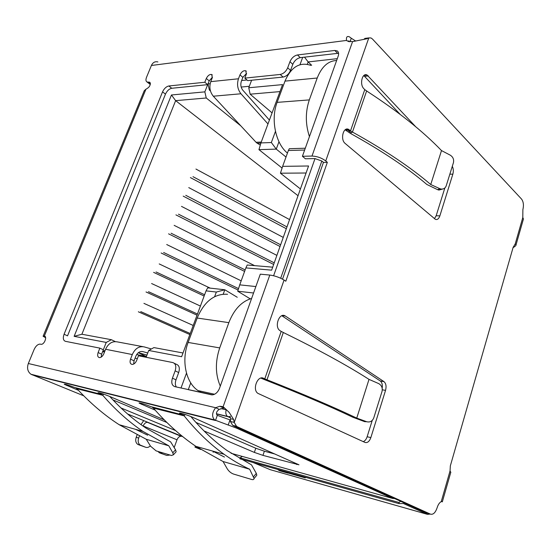 <?xml version="1.0" encoding="UTF-8"?>
<svg xmlns="http://www.w3.org/2000/svg" width="551" height="551" viewBox="0 0 551 551"><rect width="100%" height="100%" fill="white"/><g stroke="black" fill="none" stroke-linecap="round" stroke-linejoin="round"><path stroke-width="0.83" d="M298.029 195.722L175.638 100.654L171.457 94.979L74.13 336.33L106.233 342.419L111.398 339.712L81.892 334.243L175.638 100.654L206.26 97.995L204.848 91.865L171.457 94.979M183.008 352.984L153.915 347.591L148.701 350.47L181.623 356.717L206.053 290.859L216.329 292.044L214.621 296.693M186.486 373.151L181.01 388.028M148.701 350.47L146.105 357.275M102.638 351.641L104.497 352.02M135.071 358.171L137.364 358.632M103.34 349.761L106.233 342.419M204.848 91.865L207.686 84.654M246.986 79.978L241.641 80.522M210.151 83.711L208.002 83.931M251.621 80.232L248.749 87.767L250.133 94.187L279.984 91.597M275.452 131.379L271.347 142.53L260.94 142.916L282.573 84.606L248.749 87.767M302.685 57.359L299.971 64.736M255.864 286.561L239.733 284.86L245.87 267.896L271.643 270.155L308.567 165.989L282.635 166.354L288.373 150.506L304.648 150.03M237.261 297.271L224.822 289.771L207.699 287.849L206.053 290.859M286.01 157.035L276.271 149.114L258.949 149.652L282.091 168.062M188.215 389.64L211.798 394.86M188.304 389.612L190.756 382.911M216.329 292.044L224.822 289.771L223.21 294.179M136.669 354.562L146.414 356.483M105.186 350.264L102.651 351.614M81.892 334.243L74.13 336.33M207.982 83.986L209.373 90.068L210.213 89.985M241.173 87.051L249.314 86.28M258.949 149.652L260.94 142.916M278.978 141.731L276.271 149.114L271.347 142.53M307.293 64.322L308.161 61.939L304.503 57.146M337.295 58.654L308.161 61.939L311.659 65.28M288.373 150.506L289.303 148.715L305.295 148.219M300.433 188.945L280.438 173.2L282.635 166.354M280.438 173.2L306.08 173.014M272.704 267.173L247.206 265.01L245.87 267.896M253.563 292.994L237.722 291.217L239.733 284.86M195.391 446.014L194.978 447.157L200.654 449.471M198.677 448.204L194.978 447.157M213.409 451.551L213.141 452.295M250.133 298.8L237.722 291.217M111.398 339.712L115.311 341.599M138.322 352.716L145.912 356.38M250.133 94.187L272.077 112.907M240.849 125.89L206.26 97.995M209.373 90.068L210.454 90.956M193.215 325.462L143.928 303.374M140.739 311.604L190.233 333.513M189.847 334.547L138.342 311.783M200.419 306.06L151.608 283.538M148.453 291.679L197.465 314.022M146.029 291.968L197.031 315.179M210.206 288.132L159.205 263.929M156.085 271.974L204.614 294.744M204.139 296.025L153.633 272.373M241.186 280.845L166.712 244.534M163.633 252.489L238.542 288.614M238.094 290.033L161.147 252.999M254.603 265.637L174.144 225.352M171.092 233.225L245.147 269.907M244.596 271.409L168.578 233.838M289.564 219.594L195.942 169.054M192.995 176.671L286.975 226.909M286.327 228.734L190.398 177.587M283.255 237.405L188.759 187.615M185.777 195.316L280.638 244.789M280.032 246.504L183.207 196.135M276.877 255.388L181.493 206.377M178.476 214.167L274.233 262.855M273.668 264.459L175.934 214.883M310.833 65.369C299.744 61.698 291.128 66.953 284.991 81.121L277.112 102.369C270.479 119.291 275.679 143.852 287.45 153.054M309.442 136.614C305.357 124.175 305.316 111.943 309.318 99.903L317.224 78.015C321.688 66.678 328.162 60.837 336.633 60.5M227.542 294.282C214.429 293.511 204.304 301.425 197.175 318.037L188.125 342.44C181.127 360.512 185.894 382.807 198.05 390.59L201.666 392.594M220.29 386.12C215.296 374.439 215.11 361.697 219.718 347.908L228.844 322.645C234.01 309.462 241.6 301.397 251.607 298.463M349.988 41.869L351.283 38.233L355.588 40.96M231.062 453.28L392.622 498.435L236.593 428.155L214.635 419.958C211.646 416.728 211.977 412.644 215.62 407.706L219.849 406.259L223.134 406.7L229.092 412.286L233.583 419.352L234.251 422.417L236.524 426.302L237.281 426.743L430.503 514.159C433.217 514.813 435.421 512.685 437.115 507.774C438.073 504.675 439.45 502.622 441.241 501.61L442.405 501.809L441.682 501.534M45.623 337.729L43.095 336.275L44.342 336.034C47.441 336.406 44.397 344.568 41.242 344.306L39.886 344.099C37.606 344.354 35.67 346.173 34.093 349.554L28.328 363.515C26.785 368.116 27.653 371.691 30.939 374.239L83.745 395.818M127.639 414.008L182.829 436.688M175.542 430.551L120.986 407.96M78.476 390.356L64.233 384.288C64.646 383.902 68.028 384.935 74.385 387.394L101.694 394.523L98.002 392.801C98.574 392.388 102.238 393.504 108.988 396.148L164.219 419.828M216.247 442.136L217.06 442.811M183.531 413.959L183.132 415.055L179.743 413.415C177.704 412.058 187.409 414.937 192.147 417.093L298.966 464.81L262.951 455.374L254.348 452.405L204.049 430.972M155.182 410.144L139.307 403.215C137.516 402.03 145.946 404.53 150.705 406.61L183.132 415.055L184.179 415.86L153.392 408.084L152.269 407.272M450.752 472.469L450.05 470.926L450.339 465.864L513.16 247.268L515.164 244.114L516.115 244.541L523.443 218.995L522.803 217.5L522.878 209.669C523.905 205.213 523.457 201.687 521.549 199.083L372.469 39.031L371.009 37.957L368.805 37.902L366.952 38.749L352.55 41.642L347.116 40.919L346.538 40.437C346.076 37.096 347.027 35.884 349.382 36.814L351.283 38.233M157.889 61.939C155.017 61.237 152.854 62.421 151.401 65.473L146.518 77.305C145.609 79.73 145.801 81.307 147.103 82.03L149.624 82.182C150.94 84.847 149.714 87.182 145.946 89.2L144.238 90.743L43.24 335.91M112.948 399.909L166.884 422.486M102.052 393.593L101.694 394.523L102.741 395.281L77.03 388.786L75.921 388.028M174.212 447.467L177.009 439.788C177.952 437.535 179.289 436.358 181.017 436.247L181.499 436.323M177.009 439.788L143.191 425.971C144.19 423.643 145.554 422.417 147.289 422.28L147.778 422.348M139.389 436.123L138.666 438.045C137.702 441.172 138.198 443.514 140.168 445.063L145.671 447.274C147.282 447.805 148.839 447.329 150.34 445.835M140.987 424.601L143.666 420.647M137.075 434.98L136.193 437.329C135.229 440.442 135.725 442.777 137.695 444.326L140.774 445.373M31.951 374.763L215.475 420.509L217.314 415.33L230.008 419.896L228.19 425.076M230.414 420.02L230.008 419.896M394.64 498.565L392.622 498.435M195.929 422.41L255.774 448.232L264.37 451.2L275.052 454.058M348.198 41.497L348.204 40.857L348.914 41.69M223.134 406.7L269.804 275.052L260.292 274.171L219.518 388.276C217.914 392.174 215.544 394.371 212.424 394.86L174.805 386.637C171.871 385.493 171.085 382.67 172.435 378.158L175.149 370.844C176.478 366.36 175.7 363.598 172.8 362.558L138.459 355.767L136.682 360.402C135.594 362.875 134.134 364.225 132.295 364.445C130.167 364.087 129.581 362.317 130.525 359.149L132.295 354.548C135.085 348.507 139.038 345.952 144.155 346.889L151.415 348.976M142.764 346.634L117.37 341.895C112.273 340.959 108.347 343.418 105.585 349.265L103.836 353.714C102.755 356.118 101.35 357.42 99.621 357.627C97.679 357.262 97.176 355.574 98.119 352.557L99.869 348.129L65.411 341.317C63.2 340.463 62.752 338.1 64.074 334.243L162.552 91.859C164.143 88.525 166.244 86.562 168.854 85.977L204.814 82.257L206.308 78.476C207.865 75.473 209.676 74.151 211.749 74.516L212.259 77.836L210.757 81.644C209.049 87.086 209.897 91.941 213.313 96.211L240.966 93.773C237.571 89.372 236.73 84.372 238.466 78.779L239.967 74.867C241.613 71.699 243.549 70.335 245.787 70.79L246.345 74.178L244.837 78.118L280.225 74.454C283.503 73.758 285.99 71.534 287.691 67.787L289.957 61.671C291.644 57.945 294.144 55.706 297.464 54.955L334.781 50.458L337.295 50.954C338.679 52.001 338.982 53.729 338.197 56.133L302.409 156.284L311.99 156.064C317.066 156.27 321.653 157.903 325.744 160.954L368.805 37.902L364.893 38.405L363.935 39.397M149.314 83.738L150.327 84.365M77.03 388.786L77.539 389.35C90.688 403.497 104.573 415.289 119.195 424.725L146.27 439.285L168.792 445.8L142.964 431.426C128.831 421.914 115.428 409.868 102.741 395.281L103.622 394.117M169.983 455.036L166.774 455.443L159.618 452.888L166.774 455.443M160.382 452.164L162.09 453.631M217.314 415.33L217.004 415.082C215.84 413.202 216.584 411.294 219.222 409.372L215.62 407.706L28.328 363.515M153.392 408.084L153.901 408.684C167.18 423.864 181.169 436.413 195.867 446.338L223.045 461.518L249.658 469.225C241.083 465.292 232.563 460.319 224.105 454.3C210.103 444.32 196.797 431.509 184.179 415.86L185.15 414.469M269.804 275.052C274.894 275.755 279.646 277.422 284.061 280.066L285.817 281.224L327.349 162.325L323.451 162.387L282.532 279.157M224.45 407.912L219.222 409.372M302.409 156.284L305.426 158.791L314.993 158.592L321.846 161.03L323.451 162.387M327.349 162.325L325.744 160.954M338.596 53.247L300.288 57.641C296.968 58.385 294.475 60.61 292.801 64.329L290.542 70.425L287.691 67.787M244.837 78.118L247.73 80.625L283.097 77.064C286.368 76.375 288.848 74.165 290.542 70.425M246.586 73.373L242.853 77.36L241.359 81.266C240.326 84.606 240.821 87.602 242.853 90.24L269.411 120.084M212.472 77.161L209.208 80.873L207.72 84.647L204.814 82.257M168.854 85.977L171.76 88.27L207.72 84.647M171.76 88.27C169.15 88.849 167.056 90.798 165.472 94.125L162.552 91.859M64.074 334.243L67.532 335.855L165.472 94.125M99.869 348.129L103.374 349.775L101.639 354.19L101.177 357.117M147.744 352.984L142.916 351.621C139.844 351.077 137.481 352.612 135.821 356.228L134.058 360.815L133.666 364.066M175.149 370.844L178.696 372.552C180.019 368.082 179.227 365.327 176.334 364.287L174.33 363.309M178.696 372.552L175.996 379.846C174.998 382.78 175.122 385.156 176.361 386.988M146.27 439.285L150.575 446.22L156.14 450.89L171.526 455.498L173.413 454.768L172.8 452.798L168.792 445.8M109.78 396.493C121.316 409.124 133.411 419.669 146.063 428.141L170.617 441.847L175.542 449.802L176.148 451.772L175.37 452.626M147.668 435.2L135.629 429.36M157.91 451.421L159.618 452.888M145.671 447.274L138.301 444.636M223.045 461.518L227.315 468.935C228.934 471.387 230.972 473.089 233.445 474.032L251.607 479.466C253.061 479.893 253.88 479.577 254.073 478.502L249.658 469.225M190.839 416.542C202.417 430.283 214.546 441.654 227.232 450.642L251.518 464.879L256.311 473.371L256.814 475.176L255.898 476.278M224.477 457.061L212.404 451M233.583 419.352L230.497 418.746L230.408 421.474L234.251 422.417L284.061 280.066M370.851 437.597C369.39 441.496 367.441 443.107 364.996 442.432L257.93 393.38C251.91 389.653 257.737 374.728 263.743 378.385L264.776 378.881L262.855 378.503L266.043 379.88L266.987 379.777L264.776 378.881L281.189 331.406L280.073 330.69C273.847 327.094 279.35 311.838 285.328 316.005L383.992 381.643C386.031 383.448 386.554 386.361 385.542 390.383L370.851 437.597L367.138 436.743L372.228 420.454M452.302 166.285C453.445 168.654 453.625 171.278 452.846 174.164L439.863 215.868C438.768 218.892 437.26 220.035 435.345 219.312L345.064 143.37C340.057 139.348 343.418 126.365 348.659 129.409L350.526 130.856L348.576 130.938L351.338 132.832L352.461 132.04L350.526 130.856L364.769 89.634L363.956 88.78C359.321 84.634 362.165 72.333 367.124 75.026L415.716 126.751M261.257 142.068L256.043 142.268L213.313 96.211M240.966 93.773L267.979 123.941M290.205 472.972L288.001 473.137L288.015 472.352M279.495 469.955L279.488 470.733L277.518 469.397M279.488 470.733L288.001 473.137M230.408 421.474L232.687 425.338L237.281 426.743M366.263 38.226L364.893 38.405M516.115 244.541C516.315 245.291 515.295 246.331 513.05 247.654M430.503 514.159L426.942 513.153L233.438 425.785M363.261 441.64C364.976 440.965 366.27 439.333 367.138 436.743M382.194 388.207C382.656 384.791 382.015 382.387 380.28 380.982L281.823 315.73M282.215 315.592L285.328 316.005M283.29 332.542L266.994 379.784C303.491 394.185 333.41 406.962 356.745 418.099L369.012 379.377C347.199 365.409 319.07 350.002 284.626 333.148L281.189 331.406M261.56 377.958L263.743 378.385M366.615 91.025L352.461 132.04C384.873 150.051 410.97 167.545 430.737 184.523L441.496 150.575C423.01 131.345 398.449 111.736 367.806 91.748L364.769 89.634M441.496 150.575L450.298 155.189C453.039 156.994 454.093 159.473 453.445 162.641L446.22 185.79C445.373 188.139 443.679 189.227 441.131 189.062L439.801 188.656L437.577 189.661L426.86 184.475C407.471 167.931 382.015 150.919 350.491 133.432L345.766 130.284L349.658 130.105M345.766 130.284L345.153 129.809M434.477 218.664L436.165 215.765L444.836 187.987M400.171 114.381L364.507 76.307L368.399 75.942M364.507 76.307L363.708 75.652M260.306 145.058L257.227 143.239L260.885 143.102M256.043 142.268L257.227 143.239M138.356 352.688L146.945 355.092M356.745 418.099L366.677 421.722L364.659 421.653L352.854 417.252C329.994 406.363 300.818 393.937 265.327 379.963L260.85 378.089M366.677 421.722C369.99 422.521 372.359 421.24 373.771 417.878L382.015 391.485C382.759 387.932 381.65 385.294 378.668 383.579L369.012 379.377M439.801 188.656L430.737 184.523M437.577 189.661L438.899 190.067L442.508 189.076M253.171 462.53L270.252 469.679L427.493 514.365L403.304 503.483L398.91 503.621L399.069 502.519L400.618 501.265M239.892 458.783L240.036 457.847L399.069 502.519M242.206 456.483L240.036 457.847M288.951 473.261L305.288 477.875L300.798 475.961M430.166 514.062L427.493 514.365M239.905 458.797L398.91 503.621M216.481 413.911L227.956 416.687L230.525 417.872M280.693 278.234L321.839 161.023M315.007 158.592L273.613 275.741M226.309 409.607L226.654 409.923M230.339 416.336L228.961 416.756L227.473 416.404L230.504 417.465M216.467 413.746L227.473 416.404C225.8 414.917 225.387 412.72 226.234 409.82L220.882 408.56M309.318 99.903L277.112 102.369M284.991 81.121L317.224 78.015M201.019 392.291L212.493 394.853M219.718 347.908L188.125 342.44M197.175 318.037L228.844 322.645M151.401 65.473L346.538 40.437M66.836 385.542L67.139 384.784M100.206 393.896L100.509 393.118M138.666 438.045L136.193 437.329M236.593 428.155L236.882 427.335M254.348 452.405L255.774 448.232M264.37 451.2L262.951 455.374M296.941 463.818L296.7 464.555M181.644 414.4L181.968 413.519M141.979 403.511L141.648 404.379M132.295 354.548L105.585 349.265M210.757 81.644L238.466 78.779M311.99 156.064L352.55 41.642M145.946 89.2L44.342 336.034L44.92 336.303M150.395 83.848L148.219 82.161M150.368 83.249L148.873 82.092M337.57 53.261L334.781 50.458M300.288 57.641L297.464 54.955M292.801 64.329L289.957 61.671M280.225 74.454L283.097 77.064M239.967 74.867L242.853 77.36M209.208 80.873L206.308 78.476M101.639 354.19L98.119 352.557M134.058 360.815L130.525 359.149M175.996 379.846L172.435 378.158M175.542 449.802L172.8 452.798M256.311 473.371L253.563 476.698M441.241 501.61L450.05 470.926M515.164 244.114L522.803 217.5M142.916 351.621L142.172 351.483M382.304 389.784L385.542 390.383M380.28 380.982L383.992 381.643M436.165 215.765L439.863 215.868M449.843 174.178L452.846 174.164M198.05 390.59L214.553 394.254M102.162 394.785L76.417 388.29M147.289 422.28L181.017 436.247M214.628 419.958L30.939 374.239M183.6 415.323L152.772 407.547M147.103 82.03L149.996 84.262M119.195 424.725L142.964 431.426M137.695 444.326L140.168 445.063M195.867 446.338L224.105 454.3M219.849 406.259L223.444 407.94M150.079 82.54L149.624 82.182M337.295 50.954L338.066 51.732M246.325 71.258L245.787 70.79M212.266 74.943L211.749 74.516M161.533 453.342L159.053 452.598M228.686 412.065L229.092 412.286M176.148 451.772L173.413 454.768M256.814 475.176L254.073 478.502M236.524 426.302L232.687 425.338M450.849 472.131L442.412 501.548M345.525 129.554L348.659 129.409M364.142 75.308L367.124 75.026M514.889 244.3L516.06 244.458M438.899 190.067L441.131 189.062"/></g></svg>
